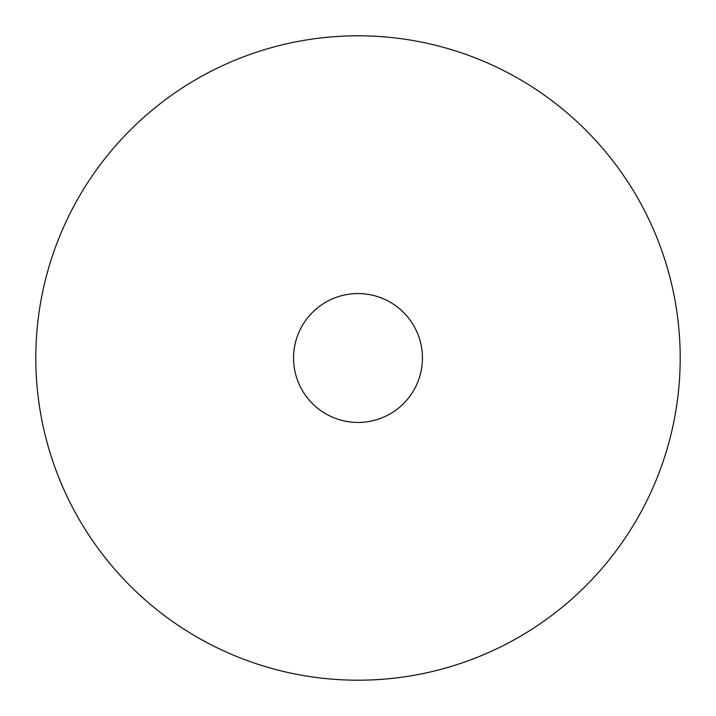 <?xml version="1.0" encoding="UTF-8"?>
<svg xmlns="http://www.w3.org/2000/svg" width="716" height="716" viewBox="0 0 716 716"><rect width="100%" height="100%" fill="white"/><g stroke="black" fill="none" stroke-linecap="round" stroke-linejoin="round"><path stroke-width="0.54" stroke-dasharray="3.58 2.69" d=""/><path stroke-width="1.07" d="M358 293.56A64.44 64.44 0 0 0 293.56 358A64.44 64.44 0 0 0 358 422.44A64.44 64.44 0 0 0 422.44 358A64.44 64.44 0 0 0 358 293.56M358 422.44A64.44 64.44 0 0 0 413.803 325.78A64.44 64.44 0 0 0 302.197 325.78A64.44 64.44 0 0 0 358 422.44M358 680.2A322.2 322.2 0 0 0 680.2 358A322.2 322.2 0 0 0 358 35.8A322.2 322.2 0 0 0 35.8 358A322.2 322.2 0 0 0 358 680.2"/></g></svg>
